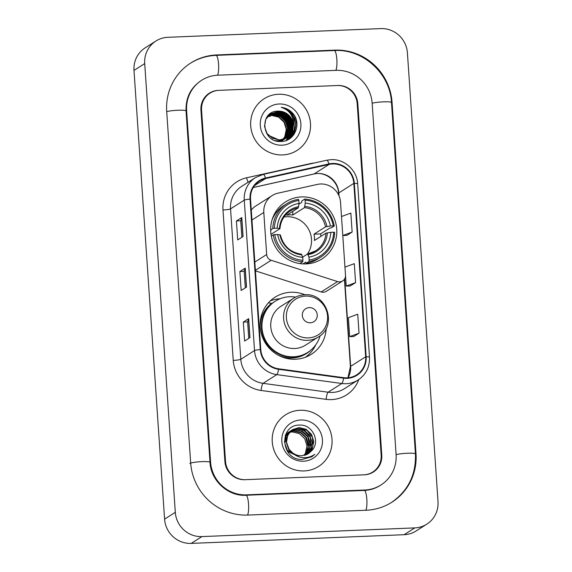 <?xml version="1.0" encoding="UTF-8"?>
<svg xmlns="http://www.w3.org/2000/svg" width="572" height="572" viewBox="0 0 572 572"><rect width="100%" height="100%" fill="white"/><g stroke="black" fill="none" stroke-linecap="round" stroke-linejoin="round"><path stroke-width="0.86" d="M320.549 183.991A19.148 18.547 57.6 0 0 317.324 184.413L277.971 193.172A19.148 18.547 57.6 0 0 272.215 195.545A19.148 18.547 57.6 0 0 263.806 212.469L266.674 254.519A6.385 6.185 57.6 0 0 271.178 260.289L337.551 281.567A6.385 6.185 57.6 0 0 345.502 275.289L340.519 202.188A19.148 18.547 57.6 0 0 320.549 183.991M304.94 294.773A33.827 32.761 57.6 0 0 290.898 292.249A33.827 32.761 57.6 0 0 275.046 297.197A33.827 32.761 57.6 0 0 261.84 335.521A33.827 32.761 57.6 0 0 295.467 359.245A33.827 32.761 57.6 0 0 311.318 354.304A33.827 32.761 57.6 0 0 326.219 328.271M280.08 298.748A33.827 32.761 57.6 0 0 270.263 300.915M301.451 196.925A33.827 32.761 57.6 0 0 285.6 201.866A33.827 32.761 57.6 0 0 272.394 240.197A33.827 32.761 57.6 0 0 306.02 263.921A33.827 32.761 57.6 0 0 321.872 258.973A33.827 32.761 57.6 0 0 335.078 220.649A33.827 32.761 57.6 0 0 301.451 196.925M271.7 303.439A30.952 29.98 -122.4 0 1 272.465 303.16M272.215 195.545L255.87 205.934A19.148 18.547 57.6 0 0 251.28 210.117M255.427 270.863L321.207 291.949A6.385 6.185 57.6 0 0 326.355 291.312L342.7 280.931M305.92 357.05A33.827 32.761 57.6 0 0 306.656 356.327M381.152 455.119L357.193 103.718A19.148 18.547 57.6 0 0 337.23 85.521L218.947 90.347A19.148 18.547 57.6 0 0 209.974 93.15A19.148 18.547 57.6 0 0 201.566 110.074L225.525 461.475A19.148 18.547 57.6 0 0 245.488 479.672L363.771 474.839A19.148 18.547 57.6 0 0 372.744 472.043A19.148 18.547 57.6 0 0 381.152 455.119M246.525 494.844L364.8 490.011A34.463 33.383 57.6 0 0 380.959 484.97A34.463 33.383 57.6 0 0 396.096 454.511L372.136 103.103A34.463 33.383 57.6 0 0 336.193 70.349L217.918 75.182A34.463 33.383 57.6 0 0 201.759 80.216A34.463 33.383 57.6 0 0 186.622 110.682L210.582 462.083A34.463 33.383 57.6 0 0 246.525 494.844L245.853 495.266M414.829 527.892A25.533 24.725 57.6 0 0 426.798 524.167A25.533 24.725 57.6 0 0 438.009 501.594L407.414 52.867A25.533 24.725 57.6 0 0 380.788 28.6L167.889 37.294A25.533 24.725 57.6 0 0 155.92 41.027A25.533 24.725 57.6 0 0 144.709 63.592L175.304 512.326A25.533 24.725 57.6 0 0 201.93 536.593L414.829 527.892L404.111 534.706A25.533 24.725 57.6 0 0 416.08 530.973L426.798 524.167M155.92 41.027L145.202 47.834A25.533 24.725 57.6 0 0 133.991 70.406L164.586 519.133A25.533 24.725 57.6 0 0 191.212 543.4L404.111 534.706M366.18 510.238A54.891 53.16 57.6 0 0 391.906 502.209A54.891 53.16 57.6 0 0 416.016 453.696L392.056 102.295A54.891 53.16 57.6 0 0 334.813 50.129L216.538 54.955A54.891 53.16 57.6 0 0 190.812 62.977A54.891 53.16 57.6 0 0 166.702 111.497L190.662 462.898A54.891 53.16 57.6 0 0 247.905 515.065L366.18 510.238M278.521 94.251A30.638 29.672 57.6 0 0 264.164 98.734A30.638 29.672 57.6 0 0 252.202 133.448A30.638 29.672 57.6 0 0 282.654 154.926A30.638 29.672 57.6 0 0 297.011 150.45A30.638 29.672 57.6 0 0 308.973 115.737A30.638 29.672 57.6 0 0 278.521 94.251A30.638 29.672 57.6 0 0 264.164 98.734A30.638 29.672 57.6 0 0 252.202 133.448A30.638 29.672 57.6 0 0 282.654 154.926A30.638 29.672 57.6 0 0 297.011 150.45A30.638 29.672 57.6 0 0 308.973 115.737A30.638 29.672 57.6 0 0 278.521 94.251M300.064 410.267A30.638 29.672 57.6 0 0 285.707 414.743A30.638 29.672 57.6 0 0 273.745 449.456A30.638 29.672 57.6 0 0 304.197 470.935A30.638 29.672 57.6 0 0 318.554 466.459A30.638 29.672 57.6 0 0 330.516 431.746A30.638 29.672 57.6 0 0 300.064 410.267A30.638 29.672 57.6 0 0 285.707 414.743A30.638 29.672 57.6 0 0 273.745 449.456A30.638 29.672 57.6 0 0 304.197 470.935A30.638 29.672 57.6 0 0 318.554 466.459A30.638 29.672 57.6 0 0 330.516 431.746A30.638 29.672 57.6 0 0 300.064 410.267M332.532 163.964A20.42 19.784 -122.4 0 1 353.832 183.376L365.658 356.799A20.42 19.784 -122.4 0 1 356.692 374.853A20.42 19.784 -122.4 0 1 343.636 377.67L278.607 368.797A20.42 19.784 -122.4 0 1 260.789 349.549L250.536 199.127A20.42 19.784 -122.4 0 1 259.502 181.074A20.42 19.784 -122.4 0 1 265.637 178.535L329.1 164.414A20.42 19.784 -122.4 0 1 332.532 163.964M332.504 163.456A20.935 20.277 57.6 0 0 328.979 163.914L265.515 178.042A20.935 20.277 57.6 0 0 250.035 199.149L260.289 349.571A20.935 20.277 57.6 0 0 278.557 369.297L343.586 378.171A20.935 20.277 57.6 0 0 366.159 356.778L354.333 183.355A20.935 20.277 57.6 0 0 332.504 163.456M353.668 336.558L359.03 333.183L357.736 314.221L348.377 317.667L349.671 336.622L353.725 336.558M346.775 235.435L352.137 232.06L350.843 213.099L341.491 216.538M350.221 285.993L355.584 282.625L354.29 263.663L344.937 267.095M364.393 474.817A19.148 18.547 57.6 0 0 373.366 472.014A19.148 18.547 57.6 0 0 381.774 455.09L357.822 103.689A19.148 18.547 57.6 0 0 337.852 85.493L218.325 90.376A19.148 18.547 57.6 0 0 209.352 93.172A19.148 18.547 57.6 0 0 200.944 110.096L224.896 461.504A19.148 18.547 57.6 0 0 244.866 479.701L364.393 474.817M243.071 236.515L237.709 239.918L236.422 220.956L241.777 217.553L243.071 236.515M249.964 337.637L244.609 341.041L243.315 322.086L248.67 318.675L249.964 337.637M246.518 287.08L241.155 290.483L239.868 271.521L245.224 268.118L246.518 287.08M239.868 271.521L244.187 271.342L245.116 268.232A5.105 0.622 -3.9 0 1 245.224 268.118M243.315 322.086L247.633 321.907L248.563 318.797A5.105 0.622 -3.9 0 1 248.67 318.675M236.422 220.956L240.74 220.785M241.863 237.28L240.74 220.771L241.67 217.667A5.105 0.622 -3.9 0 1 241.777 217.553M355.584 282.625L346.224 286.064L345.517 275.683M346.224 286.064L350.278 285.993M352.137 232.06L342.785 235.5L346.832 235.428M359.03 333.183L349.671 336.622M245.309 287.845L244.187 271.328M248.756 338.402L247.633 321.893M267.596 116.481L270.57 116.052M267.467 116.645L270.234 116.259M268.146 115.866L271.907 115.194L278.964 116.895L284.363 121.986L286.622 129.122L285.113 136.415L283.104 139.411M268.003 116.016L271.571 115.408L278.628 117.11L284.027 122.201L286.286 129.336L284.777 136.629L282.904 139.468M268.726 115.294L273.252 114.343L280.301 116.044L285.7 121.135L287.959 128.271L286.45 135.564L283.884 139.16M268.575 115.437L272.915 114.557L279.973 116.259L285.364 121.35L287.623 128.485L286.114 135.779L283.691 139.225M268.44 115.229L268.94 114.893M268.618 115.129L269.147 114.85M269.326 114.765L274.589 113.492L281.646 115.194L287.037 120.284L289.303 127.42L287.787 134.713L284.642 138.867M269.176 114.893L274.253 113.706L281.31 115.408L286.708 120.499L288.967 127.635L287.459 134.928L284.456 138.946M285.914 138.288L278.55 140.791L275.511 140.619M268.318 115.351L269.784 114.379M269.955 114.278L275.926 112.641L282.983 114.343L288.381 119.434L290.64 126.569L289.132 133.862L285.371 138.538M285.421 138.617L278.214 141.005L276.855 141.005M269.112 114.793L269.627 114.493M269.798 114.4L275.597 112.856L282.647 114.557L288.045 119.641L290.304 126.784L288.796 134.077L285.192 138.624M293.322 124.868A14.429 13.971 57.6 0 0 278.271 111.154C258.666 110.532 261.475 142.971 280.78 141.463C294.423 141.956 302.037 123.781 293.007 113.556C289.825 109.96 285.907 107.894 281.245 107.35C289.475 110.096 293.5 115.93 293.322 124.868L291.813 132.161L286.758 137.766L279.887 139.94L272.608 138.388L266.988 133.44L264.507 126.441L265.794 119.291L270.613 113.835L277.27 111.79L284.327 113.492L289.718 118.583L291.977 125.718L290.469 133.011L286.079 138.174M286.758 137.766L279.551 140.154L267.71 135.035M266.695 117.424L270.277 114.042M270.449 113.942L276.934 112.005L283.991 113.706L289.382 118.79L291.648 125.933L290.133 133.226L285.9 138.267M282.968 139.561L282.547 140.011M282.404 140.154L281.96 140.569M281.81 140.705L281.352 141.091M282.768 139.625L282.353 140.076M282.21 140.226L281.774 140.648M281.624 140.784L281.174 141.177M283.741 139.303L283.297 139.718M283.147 139.854L282.69 140.24M282.532 140.369L282.053 140.726M281.896 140.841L281.395 141.17M283.548 139.375L283.111 139.797M282.961 139.933L282.511 140.326M282.353 140.455L281.882 140.819M281.724 140.934L281.231 141.277M284.491 139.003L284.034 139.389M283.876 139.511L283.397 139.875M283.233 139.99L280.523 141.463M284.305 139.082L283.848 139.475M283.698 139.604L283.226 139.968M283.061 140.083L282.568 140.419M282.74 140.319L280.68 141.463M285.213 138.66L284.734 139.025M284.577 139.139L279.222 141.398M285.035 138.753L284.563 139.118M284.398 139.232L283.912 139.568M284.077 139.468L279.679 141.434M285.743 138.381L285.249 138.717M278.271 111.154L285.328 112.856L290.726 117.939L292.986 125.082L291.477 132.375L286.586 137.866M296.918 124.717A27.127 26.269 57.6 0 0 285.707 108.473M279.179 103.982A20.814 20.156 57.6 0 0 260.289 125.418A20.814 20.156 57.6 0 0 281.989 145.195A20.814 20.156 57.6 0 0 300.886 123.759A20.814 20.156 57.6 0 0 279.179 103.982M281.245 107.35L288.696 110.01L294.28 115.637L296.117 119.448M289.103 112.133L292.943 116.488L295.767 125.318L293.608 134.942M293.314 120.799L292.585 135.185L291.134 137.595M284.406 112.391L290.261 118.19L293.007 125.997M293.114 128.2L291.241 136.036L289.532 138.803M283.061 113.242L288.917 119.04L291.663 126.848M291.777 129.05L291.413 132.497M291.27 133.14L288.267 139.554M281.724 114.093L287.58 119.891L290.326 127.699M290.44 129.901L290.075 133.347M289.933 133.991L289.582 135.235M289.496 135.493L287.158 140.09M280.387 114.943L286.243 120.742L288.989 128.55M289.096 130.752L288.731 134.198M288.588 134.842L288.245 136.086M288.159 136.343L287.988 136.822M287.952 136.915L286.114 140.505M288.152 111.175L293.107 116.381L295.938 125.211L294.051 134.32M293.15 119.863L294.616 127.62L292.75 135.078L291.377 137.387M285.864 113.156L290.426 118.082L292.921 124.303M293.264 127.113L291.413 135.929L289.704 138.681M284.52 114.007L289.089 118.933L291.584 125.154M291.927 127.964L291.656 131.996M291.505 132.733L290.075 136.78L288.417 139.475M283.183 114.858L287.752 119.784L290.247 126.004M290.59 128.814L290.319 132.847M290.168 133.583L289.797 134.971M289.704 135.264L287.287 140.033M281.839 115.708L286.408 120.635L288.903 126.855M289.246 129.665L288.974 133.698M288.831 134.434L288.46 135.821M288.367 136.115L288.174 136.658M288.138 136.765L286.243 140.455M307.328 254.161A23.616 22.873 57.6 0 0 308.58 229.236A23.616 22.873 57.6 0 0 286.872 216.738A23.616 22.873 57.6 0 0 283.969 217.045M270.663 229.873L272.801 228.514L274.324 228.292A30.38 29.422 57.6 0 1 298.856 200.457L299.049 203.389A27.442 26.584 57.6 0 0 277.205 228.178L279.887 228.707L271.014 234.341M298.956 204.161L301.73 202.395L301.859 200.929L304.726 199.106L305.076 200.207A30.38 29.422 57.6 0 1 333.254 225.89L330.373 226.004A27.442 26.584 57.6 0 0 305.276 203.132L304.454 207.643L292.943 214.958A23.616 22.873 57.6 0 0 289.818 214.865A23.616 22.873 57.6 0 0 286.722 215.208L298.234 207.893L299.049 203.389M333.254 225.89L334.241 226.004L331.374 227.828L329.844 228.021L320.599 233.891L314.021 234.162L325.532 226.848L330.373 226.004M320.928 236.365A30.316 29.365 57.6 0 0 320.599 233.891M308.973 261.483A31.653 30.659 57.6 0 0 320.713 257.143A31.653 30.659 57.6 0 0 334.67 232.325L333.69 232.211A30.38 29.422 57.6 0 1 309.159 260.046L308.973 261.483L306.106 263.306L305.805 262.105L302.981 263.899M270.685 230.645L271.035 230.423L270.678 230.43M306.106 263.306A31.653 30.659 57.6 0 0 317.846 258.966L320.713 257.143M299.513 263.535A31.653 30.659 57.6 0 0 299.885 263.556L302.752 261.74L302.931 260.296A30.38 29.422 57.6 0 1 274.753 234.613L273.23 234.835A31.653 30.659 57.6 0 0 302.752 261.74M298.856 200.457L298.498 199.363A31.653 30.659 57.6 0 0 286.765 203.703L283.898 205.52A31.653 30.659 57.6 0 0 271.965 220.177M273.23 234.835L271.307 236.057M286.765 203.703A31.653 30.659 57.6 0 0 272.801 228.514M309.159 260.046L308.959 257.114A27.442 26.584 57.6 0 0 330.809 232.325L333.69 232.211M274.753 234.613L277.635 234.499A27.442 26.584 57.6 0 0 302.731 257.371L302.931 260.296M277.205 228.178L274.324 228.292M330.809 232.325L325.961 233.169L314.45 240.476A23.616 22.873 -122.4 0 0 314.021 234.162M302.652 257.135L307.614 253.982L308.959 257.114M280.316 235.028L277.635 234.499M302.731 257.371L301.387 254.233M307.614 253.982L315.587 250.872A23.616 22.873 57.6 0 0 325.961 233.169M298.641 206.664A24.546 23.781 57.6 0 0 279.436 228.45L279.887 228.707M334.241 226.004A31.653 30.659 57.6 0 0 304.726 199.106M305.276 203.132L305.076 200.207M292.943 214.958L292.7 211.404M310.31 322.78A7.658 7.422 57.6 0 0 317.267 314.893A7.658 7.422 57.6 0 0 309.28 307.607A7.658 7.422 57.6 0 0 302.323 315.501A7.658 7.422 57.6 0 0 310.31 322.78M293.708 298.198L280.859 306.356A22.973 22.258 57.6 0 0 271.893 332.389A22.973 22.258 57.6 0 0 294.737 348.498A22.973 22.258 57.6 0 0 305.505 345.145L318.347 336.987C337.823 326.154 326.891 292.571 304.647 294.78C300.686 294.959 297.04 296.096 293.708 298.198A22.973 22.258 57.6 0 0 284.734 324.231A22.973 22.258 57.6 0 0 307.579 340.34A22.973 22.258 57.6 0 0 318.347 336.987M295.581 297.133A30.316 29.365 57.6 0 0 289.525 296.746A30.316 29.365 57.6 0 0 275.318 301.179A30.316 29.365 57.6 0 0 263.485 335.528A30.316 29.365 57.6 0 0 293.622 356.792A30.316 29.365 57.6 0 0 307.829 352.359A30.316 29.365 57.6 0 0 320.106 335.735M275.318 301.179L274.782 301.523A30.316 29.365 57.6 0 0 262.948 335.871A30.316 29.365 57.6 0 0 293.086 357.128A30.316 29.365 57.6 0 0 307.293 352.702L307.829 352.359M260.167 326.691A30.602 29.637 57.6 0 1 271.564 303.36L268.418 302.817M315.758 344.837A33.19 32.146 -122.4 0 1 305.448 357.228M289.475 432.31L292.349 431.91L299.378 433.626L304.74 438.731L306.971 445.888L305.434 453.203L304.018 455.455M290.176 431.531L294.051 430.823L301.079 432.539L306.442 437.651L308.673 444.809L307.135 452.116L305.04 455.205M289.032 432.067L293.629 431.095L300.5 432.725L305.827 437.616L308.236 446.696L304.783 455.276M285.242 435.599L289.789 431.374M290.004 431.259L290.698 430.916M290.919 430.816L295.753 429.744L302.781 431.46L308.144 436.572L310.374 443.729L308.837 451.036L306.013 454.883M285.492 434.934L288.703 432.039M289.797 431.417L295.331 430.015L301.716 431.395L307.779 436.922L309.845 446.596L305.77 454.969M298.448 456.678L287.294 450.236L284.784 443.257L286.036 436.129L291.52 430.28M291.706 430.18L297.454 428.664L304.483 430.38L309.845 435.492L312.076 442.649L310.539 449.957L306.942 454.49M299.363 456.985L287.394 451.222M284.313 441.791L290.404 430.959M291.505 430.33L297.032 428.936L303.997 430.623L310.217 437.237L311.089 447.719L306.714 454.597M292.106 429.872L287.737 435.042L286.486 442.177L288.996 449.149L292.628 452.867C295.374 454.883 298.42 455.841 301.766 455.741L308.53 453.632L312.062 450.378L308.422 453.696M292.535 429.608L299.156 427.584L306.184 429.3L311.547 434.413L313.778 441.563L312.24 448.877L307.836 454.039M294.294 454.382L288.696 449.585L286.007 441.434L287.573 434.799L292.106 429.879M292.235 429.801L298.734 427.856L307.1 430.409L312.426 437.365L312.92 446.167L308.322 453.596M312.062 450.378C320.656 441.134 312.169 424.495 300.085 425.075C278.442 424.231 280.48 459.902 301.923 459.509L311.804 456.749L314.822 454.325C311.061 456.906 306.907 457.993 302.359 457.586C298.541 457.164 295.295 455.591 292.628 452.867M300.729 419.991A20.814 20.156 57.6 0 0 281.832 441.427A20.814 20.156 57.6 0 0 303.539 461.211A20.814 20.156 57.6 0 0 322.429 439.768A20.814 20.156 57.6 0 0 300.729 419.991M314.822 454.325L311.547 456.906M263.806 212.469L251.959 219.998M266.674 254.519L254.826 262.048M271.178 260.289L255.384 270.32M337.551 281.567L321.207 291.949M190.004 63.492C197.933 58.508 206.599 55.799 216.001 55.377L334.284 50.543C362.934 48.656 390.226 73.516 391.484 102.517L415.436 453.918A10.21 1.244 176.1 0 0 407.514 453.246A10.21 1.244 176.1 0 0 396.103 454.676M365.801 510.253A10.21 2.216 -92.3 0 0 366.802 498.856A10.21 2.216 -92.3 0 0 364.271 490.433L245.996 495.259C228.278 496.532 210.753 480.673 210.003 462.312L186.05 110.904C185.635 97.841 190.605 87.781 200.958 80.731M247.526 515.079A10.21 2.216 -92.3 0 0 248.52 503.689A10.21 2.216 -92.3 0 0 245.996 495.259M189.854 463.413A10.21 1.244 -3.9 0 1 200.851 461.697A10.21 1.244 -3.9 0 1 210.003 462.312M166.717 111.669A10.21 1.244 -3.9 0 1 178.128 110.232A10.21 1.244 -3.9 0 1 186.05 110.904M216.001 55.377A10.21 2.216 87.7 0 1 218.533 63.807A10.21 2.216 87.7 0 1 217.532 75.197M334.284 50.543A10.21 2.216 87.7 0 1 336.815 58.973A10.21 2.216 87.7 0 1 335.814 70.363M391.484 102.517A10.21 1.244 176.1 0 0 383.555 101.845A10.21 1.244 176.1 0 0 372.15 103.275M191.212 543.4L201.93 536.593M164.586 519.133L175.304 512.326M133.991 70.406L144.709 63.592M415.444 454.054L416.016 453.696M215.866 55.384L216.538 54.955M334.148 50.55L334.813 50.129M391.491 102.653L392.056 102.295M364.135 490.433L364.8 490.011M210.017 462.448L210.582 462.083M186.057 111.047L186.622 110.682M353.832 183.376L338.831 192.907A20.42 19.784 57.6 0 0 317.531 173.495A20.42 19.784 57.6 0 0 314.092 173.945L253.289 187.48M358.744 379.586A31.91 30.909 -122.4 0 1 331.546 399.599A31.91 30.909 -122.4 0 1 326.111 399.342L261.082 390.462A31.91 30.909 -122.4 0 1 233.24 360.389L222.98 209.967A31.91 30.909 -122.4 0 1 246.582 177.792L310.045 163.671A31.91 30.909 -122.4 0 1 314.049 163.056M343.586 378.171A6.385 1.23 97.8 0 1 341.827 383.505L328.106 392.22A25.533 24.725 57.6 0 0 332.454 392.428A25.533 24.725 57.6 0 0 344.423 388.695L358.143 379.98A25.533 24.725 -122.4 0 1 341.827 383.505L276.798 374.624A25.533 24.725 -122.4 0 1 254.526 350.572L244.265 200.15A6.385 0.779 -3.9 0 1 250.035 199.149M326.605 160.282A6.385 1.502 77.5 0 1 326.726 160.231A6.385 1.502 77.5 0 1 328.979 163.914M260.289 349.571A6.385 0.779 176.1 0 0 254.526 350.572L240.805 359.287A25.533 24.725 57.6 0 0 263.077 383.34L328.106 392.22A6.385 1.23 -82.2 0 0 326.111 399.342M278.557 369.297A6.385 1.23 97.8 0 1 276.798 374.624L263.077 383.34A6.385 1.23 -82.2 0 0 261.082 390.462M263.149 174.41A6.385 1.502 77.5 0 1 263.263 174.36A6.385 1.502 77.5 0 1 265.515 178.042M222.98 209.967A6.385 0.779 -3.9 0 0 230.552 208.859L244.265 200.15A25.533 24.725 -122.4 0 1 255.477 177.577L241.763 186.293A25.533 24.725 57.6 0 0 230.552 208.859L240.805 359.287A6.385 0.779 -3.9 0 1 233.24 360.389M366.159 356.778A6.385 0.779 -3.9 0 1 369.498 357.235L357.672 183.805A6.385 0.779 176.1 0 0 354.333 183.355M246.582 177.792A6.385 1.502 -102.5 0 0 248.198 182.203M348.019 377.777A20.42 19.784 57.6 0 0 350.65 366.33L344.687 278.843M365.658 356.799L350.65 366.33A11.49 1.401 -3.9 0 0 350.4 366.652L344.437 279.243M339.039 195.96L338.831 192.907A11.49 1.401 -3.9 0 0 338.574 193.229C338.174 180.895 324.953 171.021 313.878 174.031A11.49 2.696 -102.5 0 0 314.092 173.945L329.1 164.414M265.637 178.535L254.597 185.55M246.403 287.151L245.116 268.232M242.957 236.586L241.67 217.667M249.85 337.709L248.563 318.797M298.234 207.893A23.616 22.873 57.6 0 0 290.261 211.004C284.077 215.129 280.645 220.999 279.958 228.628M308.151 254.612A24.546 23.781 57.6 0 0 327.356 232.825M279.872 234.77A24.546 23.781 57.6 0 0 301.93 254.869M307.743 253.961A23.616 22.873 57.6 0 0 315.587 250.872M326.927 226.505A24.546 23.781 57.6 0 0 304.869 206.406M325.532 226.848A23.616 22.873 57.6 0 0 304.454 207.643M308.394 337.888A21.107 20.442 57.6 0 0 327.563 316.144A21.107 20.442 57.6 0 0 305.548 296.089A21.107 20.442 57.6 0 0 286.386 317.832A21.107 20.442 57.6 0 0 308.394 337.888M278.299 355.233A30.602 29.637 57.6 0 0 310.846 350.15M391.105 502.724C408.058 491.076 416.166 474.81 415.436 453.918M380.151 485.485C375.339 488.517 370.041 490.168 364.271 490.433M357.672 183.805C357.092 170.327 344.394 158.78 331.074 159.667L326.726 160.231L263.263 174.36L255.477 177.577M358.143 379.98C366.044 374.553 369.827 366.974 369.498 357.235M313.878 174.031L253.26 187.523M338.71 195.224L338.574 193.229M347.926 377.792L350.4 366.652M307.722 263.806L309.674 262.562M301.494 254.211C290.383 252.474 283.347 246.046 280.387 234.935M275.211 212.627L277.163 211.39"/></g></svg>
